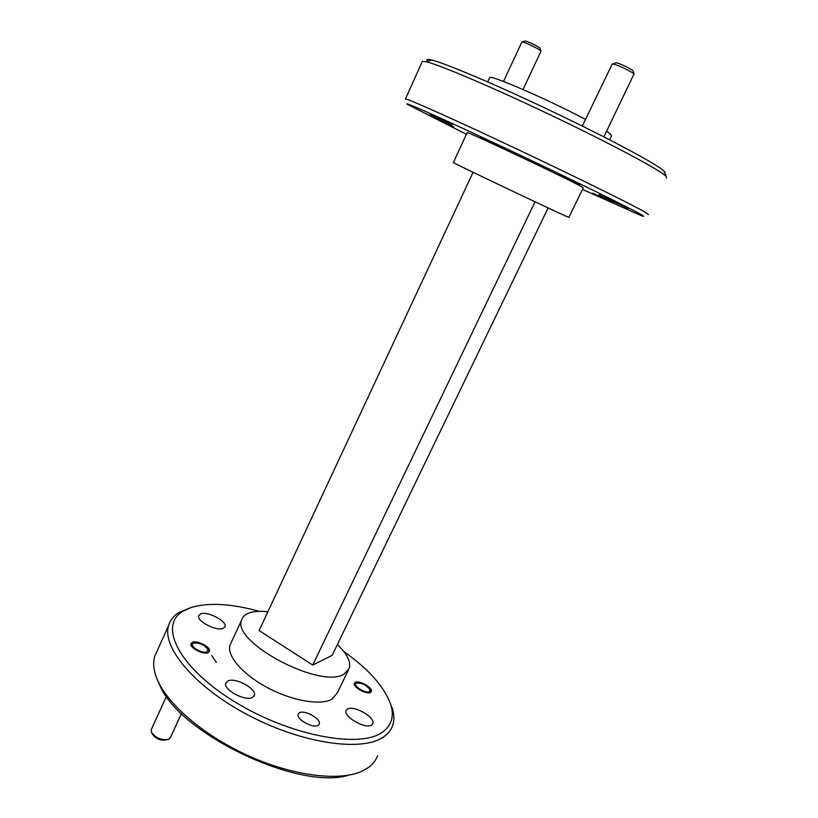 <?xml version="1.0" encoding="UTF-8"?>
<svg xmlns="http://www.w3.org/2000/svg" width="818" height="818" viewBox="0 0 818 818"><rect width="100%" height="100%" fill="white"/><g stroke="black" fill="none" stroke-linecap="round" stroke-linejoin="round"><path stroke-width="1.23" d="M166.453 739.881C160.839 740.934 156.187 739.073 152.485 734.267L151.882 733.163M151.402 729.329L151.391 732.243C156.023 738.245 161.841 740.587 168.856 739.267L170.42 737.58L181.463 713.552M193.672 643.112L193.191 643.347C188.569 645.76 202.056 654.144 206.872 651.834L207.956 649.41C204.388 644.727 199.633 642.631 193.672 643.112M369.399 691.537L369.971 689.758C366.372 684.881 361.842 682.703 356.392 683.204L356.382 683.204C352.006 685.29 365.748 694.114 369.399 691.537M578.152 183.569L561.179 175.594L578.152 183.569M615.463 63.006L616.066 62.771C618.735 62.914 631.537 68.968 632.948 70.757L633.152 71.166M603.899 136.882L634.001 73.988C632.242 71.779 616.199 64.193 612.897 64.008L612.14 64.203M524.675 41.064L525.064 40.91C530.044 42.434 534.911 44.755 539.696 47.853L540.023 48.313M523.039 89.53L540.964 51.289L540.596 50.665C538.408 48.599 524.716 42.107 522.303 41.984L521.812 42.117M467.19 132.628L453.346 162.537C452.477 162.71 553.285 210.686 566.802 216.525L568.909 217.353L583.265 187.874L581.373 186.586C568.53 179.193 467.027 131.238 467.19 132.628L467.139 132.741M582.508 189.428L641.015 215.553C644.533 216.872 644.502 216.514 640.934 214.459C629.686 207.925 568.06 177.731 505.78 148.395C443.438 119.019 401.433 100.358 407.395 104.346L466.413 134.295M405.667 99.479L405.462 98.917C408.335 98.937 456.219 120.358 517.385 149.275C578.53 178.171 635.054 206.116 645.903 212.608L648.367 214.572M613.398 202.936L592.753 193.201L613.398 202.936M452.119 124.633L430.472 114.397L452.119 124.633M579.747 184.316L559.512 174.766L579.747 184.316M628.142 208.478L599.021 194.745L628.142 208.478M510.084 151.074L479.961 136.851L510.084 151.074M453.847 126.902L426.71 114.07L453.847 126.902M666.629 178.089L666.118 176.381L664.645 175.113C655.106 167.404 606.7 141.708 549.665 114.571C492.651 87.424 440.442 65.236 426.659 61.851L422.385 61.289L422.057 62.025M429.123 62.546C425.38 59.55 426.168 58.691 431.485 59.959C445.104 63.18 495.933 84.653 551.271 111.013C606.639 137.352 653.684 162.465 663.04 170.175L665.054 173.181M609.676 139.837L611.598 135.88L610.064 133.682L606.619 131.289M585.545 119.397C548.827 99.949 490.994 74.806 489.716 77.505L489.512 77.935M348.478 775.208C297.343 791.221 173.948 730.617 158.774 682.345M157.312 650.647L154.725 656.384C152.802 662.846 153.549 670.341 156.964 678.858C167.087 704.206 204.776 736.466 250.103 756.527C295.431 776.64 341.413 781.579 363.161 770.638L368.642 767.335C372.947 764.114 375.922 760.259 377.558 755.771M259.286 611.332C231.167 603.592 208.406 602.324 190.983 607.518L182.731 611.363C158.416 625.606 178.416 667.11 233.968 701.323C289.306 735.75 360.247 749.002 382.599 732.049C391.597 725.433 394.327 716.323 390.789 704.697C384.675 687.161 368.99 669.4 343.734 651.425M390.789 704.697L392.313 708.357C394.276 714.779 394.368 720.586 392.568 725.76C391.055 730.034 388.182 733.664 383.979 736.66C363.366 752.059 303.775 744.124 249.613 715.862C195.338 687.744 161.463 647.427 168.62 625.504C170.205 620.167 173.59 615.862 178.764 612.58L190.492 607.672M299.306 712.836C304.337 709.421 321.515 719.012 319.265 724.002L318.182 725.29C313.325 728.869 295.819 719.165 298.141 714.196L299.306 712.836M192.414 642.294C197.302 640.024 211.197 647.345 209.52 651.302L208.13 652.662C203.375 655.034 189.244 647.641 190.952 643.684L192.414 642.294M355.155 682.416C358.877 679.83 373.12 687.795 371.352 691.486L370.636 692.335C367.026 695.024 352.578 686.977 354.378 683.296L355.155 682.416M200.747 613.868C207.598 610.964 227.292 621.312 225.011 626.629L223.12 628.408C216.514 631.527 196.351 621.026 198.713 615.709L200.747 613.868M227.813 681.005C235.144 676.977 257.128 688.879 254.326 695.392L252.476 697.396C245.451 701.701 222.905 689.615 225.788 683.122L227.813 681.005M347.353 709.134C353.325 704.748 375.738 717.427 372.844 723.603L371.74 724.983C366.045 729.646 343.11 716.752 346.106 710.617L347.353 709.134M211.719 655.504L216.31 662.273M337.394 644.543C347.057 653.827 351.024 661.752 349.296 668.306L344.225 673.971C321.372 689.932 230.86 641.925 241.668 619.932C242.639 616.782 245.093 614.482 249.02 613.009C253.815 611.291 260.093 610.882 267.875 611.803M348.264 670.443L337.2 693.153L331.975 699.145C320.861 705.77 292.435 700.985 267.537 687.693C242.578 674.451 226.545 655.678 230.011 645.126L231.136 642.672M473.09 172.291L259.112 630.555L312.721 665.054L332.169 655.361L548.121 207.925M312.721 665.054L535.044 201.79M193.191 643.347L190.891 644.022M151.156 729.871L166.494 696.179M207.956 649.41L209.05 651.67M356.392 683.204L354.531 683.674M369.971 689.758L370.922 692.018M616.066 62.771L612.897 64.008M582.334 126.074L612.201 64.06M633.06 70.89L634.134 74.152M539.972 48.139L540.933 51.013M503.51 81.473L521.853 42.025M525.064 40.91L522.303 41.984M422.385 61.289L405.462 98.917M431.485 59.959L426.659 61.851M489.716 77.505L487.671 81.912M182.731 611.363L178.764 612.58M319.265 724.002L319.01 724.513M225.011 626.629L224.745 627.191M254.326 695.392L253.989 696.118M372.844 723.603L372.568 724.175M241.668 619.932L230.011 645.126M168.62 625.504L154.725 656.384M664.482 171.443L666.118 176.381"/></g></svg>
